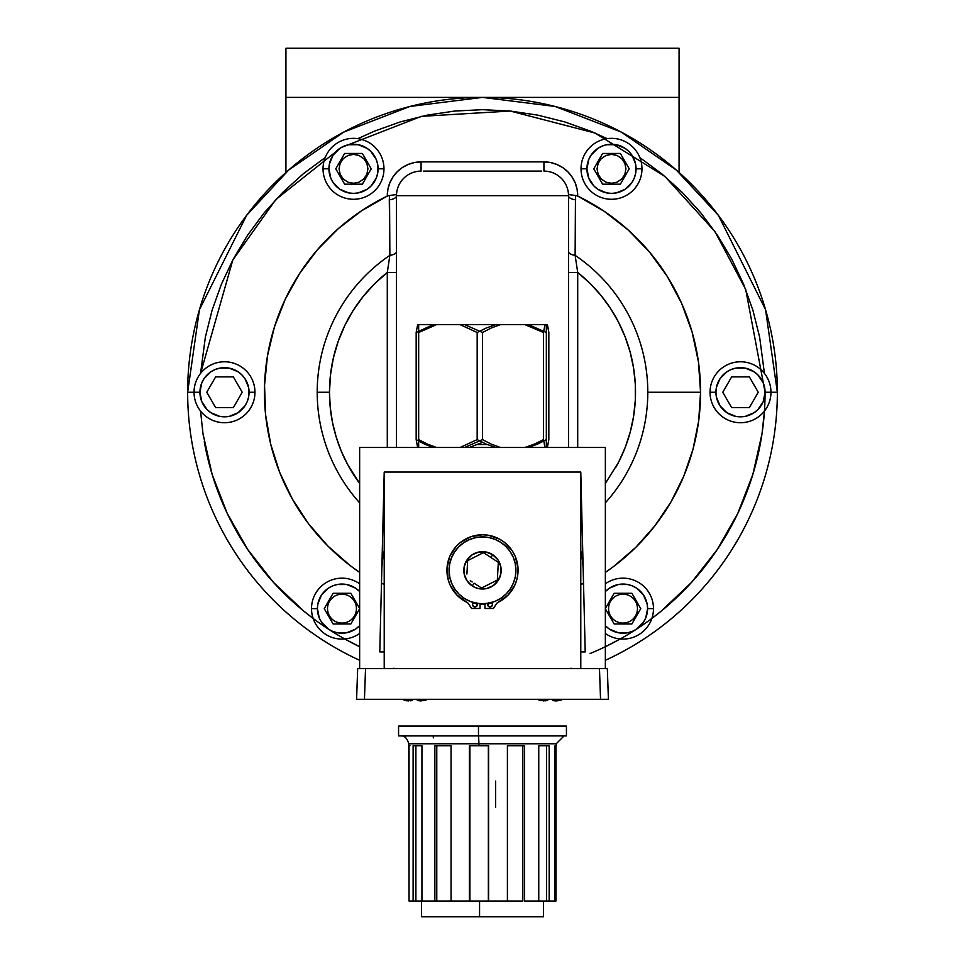 <?xml version="1.0" encoding="UTF-8"?>
<svg xmlns="http://www.w3.org/2000/svg" width="965" height="965" viewBox="0 0 965 965"><rect width="100%" height="100%" fill="white"/><g stroke="black" fill="none" stroke-linecap="round" stroke-linejoin="round"><path stroke-width="1.45" d="M384.215 472.054L384.215 668.624L384.215 472.054L580.785 472.054L384.215 472.054L379.788 651.918L384.215 472.054M585.212 651.918L580.785 472.054L580.785 668.624L580.785 472.054L585.212 651.918L580.653 651.918L580.653 668.624M491.981 603.004L487.687 603.957M484.961 604.259L480.039 604.259M477.313 603.957L473.019 603.004M476.022 584.464L481.523 588.047L497.349 580.037L498.326 562.342L490.895 557.493L492.717 554.706A18.673 18.673 0 0 1 498.133 580.556A18.673 18.673 0 0 1 472.283 585.972L474.105 583.198L477.928 585.695L474.105 583.198L472.283 585.972L475.528 587.673L479.05 588.698L486.336 588.626L493.031 585.767L498.133 580.556L500.847 573.801L500.775 566.515L497.916 559.809L492.717 554.706L485.95 551.992L478.664 552.064L471.969 554.923L466.867 560.134L464.153 566.889L464.225 574.175L467.084 580.882L472.283 585.972A18.673 18.673 0 0 1 466.867 560.134A18.673 18.673 0 0 1 492.717 554.706L490.895 557.493L498.326 562.342L497.349 580.037L489.412 584.054M464.225 598.324A33.413 33.413 0 0 1 454.527 552.064A33.413 33.413 0 0 1 500.775 542.366A33.413 33.413 0 0 0 459.123 594.223L454.913 589.193L451.765 583.451L449.799 577.203L449.087 570.689L449.654 564.163L451.499 557.879L454.527 552.064L458.628 546.962L463.646 542.752L469.388 539.604L475.636 537.638L482.15 536.926L488.676 537.505L494.973 539.339L500.775 542.366A33.413 33.413 0 0 1 510.473 588.626A33.413 33.413 0 0 1 464.225 598.324A33.413 33.413 0 0 0 464.225 598.324A33.413 33.413 0 0 0 510.473 588.626A33.413 33.413 0 0 0 500.775 542.366L505.889 546.467L510.087 551.498L513.235 557.239L515.201 563.488L515.913 570.001L515.346 576.527L513.501 582.812L510.473 588.626L506.372 593.728L501.354 597.938L495.612 601.086L489.364 603.053L482.85 603.764L476.324 603.185L470.027 601.352L464.225 598.324L459.111 594.211M489.4 584.066L481.535 588.047L477.928 585.695M467.651 560.641L467.169 569.471L467.651 560.641L479.665 554.561L483.477 552.643L490.895 557.493L483.477 552.643L467.651 560.641L467.301 567.143M466.915 574.03L467.169 569.471L466.915 574.03M472.162 581.943L470.281 580.701M473.996 602.281L472.657 603.607L472.657 605.489L474.937 606.997A2.461 2.461 0 0 0 477.06 603.318A2.461 2.461 0 0 1 474.937 606.997A2.461 2.461 0 0 1 473.526 602.534A2.461 2.461 0 0 0 474.925 606.997M482.536 534.767A35.584 35.584 0 0 0 466.36 602.051A35.584 35.584 0 0 1 482.5 534.767A35.584 35.584 0 0 1 498.64 602.051A35.584 35.584 0 0 0 514.803 585.248L508.133 595.019L496.854 603.209L493.405 608.481L484.961 608.481L493.405 608.481M488.326 602.811L487.795 605.489L490.063 606.997A2.461 2.461 0 0 1 487.94 603.318A2.461 2.461 0 0 0 490.063 606.997A2.461 2.461 0 0 0 491.475 602.534A2.461 2.461 0 0 1 490.063 606.997L492.343 605.489L492.343 603.607L491.004 602.281M471.596 608.481L480.039 608.481L471.596 608.481L468.146 603.209L456.867 595.019L450.197 585.248L448.17 579.676L447 567.915L449.762 556.419L456.131 546.455L460.474 542.402L470.836 536.733L482.5 534.767L488.411 535.261L499.581 539.133A35.584 35.584 0 0 0 499.568 539.121L504.526 542.402A35.584 35.584 0 0 0 504.514 542.39L512.475 551.172L515.238 556.419L518 567.915A35.584 35.584 0 0 0 512.463 551.148M517.903 573.849A35.584 35.584 0 0 0 517.903 573.837L516.83 579.676A35.584 35.584 0 0 0 516.83 579.663L514.803 585.248M484.961 608.481L484.961 603.668M480.039 603.668L480.039 608.481M518 567.915L517.903 573.837M474.937 606.997L477.205 605.489L476.674 602.811M384.215 550.726A100.734 100.734 0 0 0 381.802 570.315A100.734 100.734 0 0 1 384.215 550.726M580.785 550.726A100.734 100.734 0 0 1 583.198 570.315L583.487 582.1L583.198 570.339M427.399 699.42L421.126 700.928L417.302 700.457L417.302 699.299L417.302 700.457L421.15 700.928M410.547 700.819L412.465 700.457L406.687 700.807L402.116 699.299M554.453 700.819L552.535 700.457L552.535 699.299L552.535 700.457L556.383 700.928L552.619 700.457L552.619 699.299M539.978 700.421L537.36 699.299M547.698 700.457L540.014 700.433L545.792 700.819M419.244 700.807L417.375 700.457L417.375 699.299M417.302 700.457L420.438 700.916M424.986 700.433L427.64 699.299M424.877 700.469L417.375 700.457M408.629 700.928L407.99 700.916M412.465 700.457L404.781 700.433M562.631 699.42L556.371 700.928M560.219 700.433L562.885 699.299L556.986 700.916L552.619 700.457M552.535 700.457L555.683 700.916M543.862 700.928L543.223 700.916M555.961 745.728L555.961 901.021L555.032 901.021L555.032 745.728L556.214 745.728L556.214 743.762L478.954 743.762L478.954 745.728L488.604 745.728L488.604 901.021L507.409 901.021L507.409 745.728L524.514 745.728L524.514 901.021L538.76 901.021L538.76 745.728L549.169 745.728L549.169 901.021L555.032 901.021L555.032 745.728L555.961 745.728L555.961 901.021L551.884 901.021M543.367 916.75L479.569 916.75L479.569 901.021L479.569 916.75L543.44 916.75L421.633 916.75M433.357 737.875L433.189 735.909L409.872 735.909L478.58 735.909L478.954 743.762L408.786 743.762C407.133 738.237 404.516 735.62 400.921 735.909L566.431 735.909L566.431 726.078L478.471 726.078L478.471 735.909L478.471 726.078L566.334 726.078M398.666 726.078L478.471 726.078L398.569 726.078L398.569 735.909M566.334 735.909L398.666 735.909M486.046 743.762L556.13 743.762L478.954 743.762L478.58 735.909M495.624 807.223L495.624 781.119M409.968 745.728L408.786 745.728L408.786 743.762L478.954 743.762L478.954 745.728L469.376 745.728L469.376 901.021L451.053 901.021L469.907 901.021L469.907 745.728L469.907 901.021L488.35 901.021L488.35 745.728L488.35 901.021L469.376 901.021L469.376 745.728L488.604 745.728L488.604 901.021L507.409 901.021L507.409 745.728M522.837 901.021L522.837 745.728L522.837 901.021L506.408 901.021L522.837 901.021M524.514 745.728L524.514 901.021L538.76 901.021L538.76 745.728L549.169 745.728L549.169 901.021L546.504 901.021L546.504 745.728L546.504 901.021L538.76 901.021M536.504 901.021L555.961 901.021M552.137 901.021L553.017 901.021M555.032 745.728L556.13 745.728M549.109 901.021L543.44 901.021L543.44 916.75M421.56 916.75L421.56 901.021L418.496 901.021M412.863 901.021L411.983 901.021M408.786 745.728L409.039 901.021L413.117 901.021L413.117 745.728L421.934 745.728L421.934 901.021L415.891 901.021L424.359 901.021M452.308 901.021L434.865 901.021L434.865 745.728L451.053 745.728L451.053 901.021L436.771 901.021L436.771 745.728L436.771 901.021L421.934 901.021L421.934 745.728L413.117 745.728L413.117 901.021L415.891 901.021L415.891 745.728L415.891 901.021L409.039 901.021L409.039 745.728M421.934 901.021L434.865 901.021L434.865 745.728L451.053 745.728L451.053 901.021M415.831 901.021L409.968 901.021M590.001 653.57A282.576 282.576 0 0 0 758.08 454.708M608.565 608.625A14.451 14.451 0 0 1 623.016 594.175A14.451 14.451 0 0 1 637.467 608.625A14.451 14.451 0 0 1 623.016 623.076A14.451 14.451 0 0 1 608.565 608.625M327.533 608.625A14.451 14.451 0 0 1 341.984 594.175A14.451 14.451 0 0 1 356.435 608.625A14.451 14.451 0 0 1 341.984 623.076A14.451 14.451 0 0 1 327.533 608.625M658.444 613.366L663.703 609.072M716.959 549.966L718.153 548.18M736.343 516.384L738.551 511.776M751.795 477.856L753.81 471.246M752.917 310.26L743.557 284.12L731.711 259.042L717.453 235.267L700.928 212.988L682.303 192.445L661.761 173.821L639.493 157.295M202.481 430.137L203.326 435.891M226.449 511.776L228.657 516.384M246.847 548.18L248.041 549.966M301.297 609.072L306.556 613.366M597.058 168.815L598.155 163.29L601.279 158.598L605.972 155.462L611.496 154.364L617.033 155.462L621.713 158.598L624.85 163.29L625.947 168.815L624.85 174.339L621.713 179.032L617.033 182.168L611.496 183.266L605.972 182.168L601.279 179.032L598.155 174.339L597.058 168.815M339.053 168.815L340.15 163.29L343.287 158.598L347.967 155.462L353.504 154.364L359.028 155.462L363.721 158.598L366.845 163.29L367.942 168.815L366.845 174.339L363.721 179.032L359.028 182.168L353.504 183.266L347.967 182.168L343.287 179.032L340.15 174.339L339.053 168.815M605.357 660.289A294.856 294.856 0 0 0 777.356 392.248L770.963 392.248L777.356 392.248L765.559 309.693L718.382 215.34L676.381 170.093L621.255 132.084L555.08 106.464L482.5 97.393L409.92 106.464L343.745 132.084L288.619 170.093L246.618 215.34L199.441 309.693L187.644 392.248L194.037 392.248L187.644 392.248A294.856 294.856 0 0 1 482.5 97.393A294.856 294.856 0 0 1 605.357 660.289M341.308 147.476L421.476 116.343L510.244 111.047L595.007 133.037L664.957 176.486L714.993 231.648L745.716 289.476L765.076 392.248A282.576 282.576 0 0 1 655.452 615.706M325.507 157.295L303.239 173.821L282.697 192.445L264.072 212.988L247.547 235.267L233.289 259.042L221.443 284.12L212.095 310.223L205.364 337.123L200.563 373.407L232.83 259.923L275.797 199.586L341.128 147.585M396.494 251.527A9.216 3.981 0 0 1 389.872 255.351A165.292 165.292 0 0 0 359.643 502.837A165.292 165.292 0 0 1 317.208 392.248L329.487 392.248L330.235 407.375L332.479 422.344L336.182 437.024L341.32 451.258L347.846 464.913L359.643 483.453A153.013 153.013 0 0 1 329.487 392.248L330.452 375.083L333.335 358.148L338.1 341.634L344.698 325.748L353.021 310.718L362.985 296.713L374.456 283.903L387.291 272.468L396.494 272.468L387.291 272.468L387.291 447.483L387.291 272.468L389.872 255.351A165.292 165.292 0 0 0 317.208 392.248L329.487 392.248A153.013 153.013 0 0 1 387.291 272.468L389.872 255.351L389.534 195.521L387.291 196.064A33.787 33.787 0 0 1 387.291 195.678L388.316 195.678L387.291 196.064A218.066 218.066 0 0 0 359.643 572.414L350.283 565.671L328.016 546.166L308.583 523.814L292.371 499.038L279.645 472.295L270.683 444.081L265.604 414.902L264.543 385.312L267.486 355.844L274.398 327.051L285.158 299.464L299.548 273.578L317.304 249.887L338.112 228.826L361.586 210.768L387.291 196.064A33.787 33.787 0 0 1 421.066 161.891L543.934 161.891A33.787 33.787 0 0 1 577.709 196.064L575.466 195.521L575.128 255.351A165.292 165.292 0 0 1 647.792 392.248L700.566 392.248A218.066 218.066 0 0 0 577.709 196.064L575.466 195.521L575.128 255.351L577.709 272.468L577.709 447.483L577.709 272.468A153.013 153.013 0 0 1 615.598 467.736M359.643 660.289A294.856 294.856 0 0 1 187.644 392.248A294.856 294.856 0 0 0 332.708 646.224M477.747 444.539L487.253 444.539M396.494 251.539A9.216 3.981 180 0 1 389.872 255.351L389.293 199.827A9.216 4.246 180 0 0 396.494 195.678L568.506 195.678A24.571 24.571 0 0 0 543.934 171.107A24.571 24.571 0 0 1 568.506 195.678A9.216 4.246 180 0 0 575.707 199.827A9.216 4.246 0 0 1 568.506 195.678L568.506 447.483L568.506 195.678L396.494 195.678L396.494 447.483L396.494 195.678A9.216 4.246 -0 0 1 389.293 199.827L389.534 195.521L387.291 195.678L387.93 189.092L389.86 182.747L392.984 176.909L397.182 171.794L402.296 167.584L408.147 164.46L414.48 162.542L421.066 161.891L421.066 171.107L421.066 161.891L543.934 161.891L543.934 171.107L543.934 161.891L550.569 162.554L556.95 164.496L562.824 167.669L567.951 171.927L572.149 177.114L575.249 183.012L577.13 189.417L577.709 196.064L604.138 211.251L628.179 229.972L649.385 251.877L667.322 276.509L681.652 303.408L692.098 332.044L698.443 361.851L700.566 392.248L647.792 392.248A165.292 165.292 0 0 0 575.128 255.351A9.216 3.981 0 0 1 568.506 251.539M605.357 483.453L618.589 462.199L625.211 447.446L630.229 432.091L633.607 416.277L635.308 400.21L635.296 384.046L633.571 367.967L630.169 352.165L625.115 336.809L618.469 322.081L610.314 308.125L600.725 295.109L589.82 283.179L577.709 272.468L568.506 272.468L577.709 272.468L575.128 255.351A9.216 3.981 180 0 1 568.506 251.527M605.357 502.837A165.292 165.292 0 0 0 647.792 392.248A165.292 165.292 0 0 1 605.357 502.837M568.988 194.604L575.466 195.521L568.988 194.604M605.357 572.414A218.066 218.066 0 0 0 700.566 392.248L698.672 420.933L693.027 449.123L683.715 476.312L670.916 502.053L654.837 525.877L635.754 547.384L614.017 566.19L605.357 572.426M384.215 501.137L383.503 501.137L384.215 501.137M384.215 523.826A9.216 3.764 0 0 0 382.984 521.944A9.216 3.764 180 0 1 384.215 523.814M383.72 584.102L382.261 583.463L384.215 584.814M381.477 583.258L382.285 583.475M396.012 194.604L389.534 195.521L396.012 194.604M344.746 638.975L359.643 646.719A282.576 282.576 0 0 1 204.278 441.608M605.357 646.719L620.254 638.975M651.857 618.444L661.363 611.002L691.579 582.329L717.26 549.519L737.827 513.296L752.857 474.442L762 433.792L764.449 411.09M764.437 373.407L759.636 337.123L752.905 310.223M607.154 138.658L590.64 131.192L564.525 121.843L537.626 115.112L510.195 111.035L482.5 109.684L454.805 111.035L427.374 115.112L400.475 121.843L374.36 131.192L357.846 138.658M200.551 411.09L203 433.792L212.143 474.442L227.173 513.296L247.74 549.519L273.421 582.329L303.637 611.002L313.143 618.444M580.785 584.814L583.523 583.258M580.785 523.826A9.216 3.764 180 0 1 582.016 521.944A9.216 3.764 0 0 0 580.785 523.814M582.739 583.463L581.28 584.102M580.785 501.137L581.497 501.137L580.785 501.137M423.394 171.107L541.606 171.107M425.746 171.107L533.573 171.107M396.494 195.678A24.571 24.571 0 0 1 421.066 171.107A24.571 24.571 0 0 0 396.494 195.678M323.034 168.815A30.47 30.47 0 0 0 353.504 199.285A30.47 30.47 0 0 0 383.974 168.815L378.075 168.815A24.571 24.571 0 0 1 353.504 193.386A24.571 24.571 0 0 1 328.932 168.815L323.034 168.815A30.47 30.47 0 0 1 353.504 138.345A30.47 30.47 0 0 1 383.974 168.815A30.47 30.47 0 0 1 353.504 199.285A30.47 30.47 0 0 1 323.034 168.815L328.932 168.815L330.802 178.223L333.07 182.469L339.849 189.249L348.703 192.916L353.504 193.386L358.292 192.916L367.146 189.249L370.874 186.185L376.205 178.223L377.605 173.603L377.605 164.026L376.205 159.418L370.874 151.445L367.146 148.381L358.292 144.714L348.703 144.714L344.095 146.113L339.849 148.381L333.07 155.16L329.403 164.026L328.932 168.815A24.571 24.571 0 0 1 353.504 144.243A24.571 24.571 0 0 1 378.075 168.815L383.974 168.815A30.47 30.47 0 0 0 353.504 138.345A30.47 30.47 0 0 0 323.034 168.815M335.772 168.815L344.638 184.17L335.772 168.815L344.638 153.459L362.37 153.459L371.236 168.815L362.37 184.17L344.638 184.17L362.37 184.17L371.236 168.815L362.37 153.459L344.638 153.459L362.37 153.459L371.236 168.815L362.37 184.17L344.638 184.17L335.772 168.815M710.035 392.248A30.47 30.47 0 0 0 740.505 422.718A30.47 30.47 0 0 0 770.963 392.248L765.076 392.248A24.571 24.571 0 0 1 740.505 416.82A24.571 24.571 0 0 1 715.933 392.248L710.035 392.248A30.47 30.47 0 0 1 740.505 361.779A30.47 30.47 0 0 1 770.963 392.248A30.47 30.47 0 0 1 740.505 422.718A30.47 30.47 0 0 1 710.035 392.248L715.933 392.248L716.404 397.049L720.071 405.903L726.85 412.682L735.704 416.349L740.505 416.82L745.294 416.349L754.148 412.682L757.875 409.618L763.206 401.657L765.076 392.248L764.594 387.46L763.206 382.852L757.875 374.878L754.148 371.815L745.294 368.147L735.704 368.147L731.096 369.547L726.85 371.815L720.071 378.594L716.404 387.46L715.933 392.248A24.571 24.571 0 0 1 740.505 367.677A24.571 24.571 0 0 1 765.076 392.248L770.963 392.248A30.47 30.47 0 0 0 740.505 361.779A30.47 30.47 0 0 0 710.035 392.248M749.371 376.893L731.639 376.893L749.371 376.893L758.237 392.248L749.371 376.893L731.639 376.893L722.773 392.248L731.639 407.604L749.371 407.604L758.237 392.248L749.371 407.604L731.639 407.604L722.773 392.248L731.639 376.893L722.773 392.248L731.639 407.604L749.371 407.604L758.237 392.248M605.357 633.45A30.47 30.47 0 0 0 653.486 608.625L647.587 608.625A24.571 24.571 0 0 1 605.357 625.706L609.361 629.059L618.227 632.726L627.805 632.726L632.425 631.327L636.671 629.059L643.45 622.28L645.718 618.034L647.587 608.625L647.117 603.837L643.45 594.971L636.671 588.192L632.425 585.924L627.805 584.525L618.227 584.525L609.361 588.192L605.357 591.545A24.571 24.571 0 0 1 647.587 608.625L653.486 608.625A30.47 30.47 0 0 1 605.357 633.45M605.357 608.505L614.15 593.27L605.357 608.505L614.15 593.27L631.882 593.27L614.15 593.27L631.882 593.27L640.748 608.625L631.882 623.981L640.748 608.625L631.882 623.981L614.15 623.981L631.882 623.981L614.15 623.981L605.357 608.758M605.357 583.801A30.47 30.47 0 0 1 653.486 608.625A30.47 30.47 0 0 0 605.357 583.801M311.514 608.625A30.47 30.47 0 0 0 359.643 633.45A30.47 30.47 0 0 1 311.514 608.625A30.47 30.47 0 0 1 359.643 583.801A30.47 30.47 0 0 0 311.514 608.625L317.413 608.625L311.514 608.625M359.643 625.706A24.571 24.571 0 0 1 317.413 608.625L319.282 618.034L321.55 622.28L328.329 629.059L332.575 631.327L337.195 632.726L346.773 632.726L355.639 629.059L359.643 625.706M359.643 608.758L350.85 623.981L359.643 608.758L350.85 623.981L333.118 623.981L350.85 623.981L333.118 623.981L324.252 608.625L333.118 623.981L324.252 608.625L333.118 593.27L350.85 593.27L359.643 608.505L350.85 593.27L333.118 593.27L350.85 593.27L359.643 608.505M359.643 591.545L355.639 588.192L346.773 584.525L337.195 584.525L332.575 585.924L328.329 588.192L321.55 594.971L317.883 603.837L317.413 608.625A24.571 24.571 0 0 1 359.643 591.545M194.037 392.248A30.47 30.47 0 0 0 224.495 422.718A30.47 30.47 0 0 0 254.965 392.248L249.066 392.248A24.571 24.571 0 0 1 224.495 416.82A24.571 24.571 0 0 1 199.924 392.248L194.037 392.248A30.47 30.47 0 0 1 224.495 361.779A30.47 30.47 0 0 1 254.965 392.248A30.47 30.47 0 0 1 224.495 422.718A30.47 30.47 0 0 1 194.037 392.248L199.924 392.248L201.794 401.657L207.125 409.618L210.853 412.682L219.706 416.349L224.495 416.82L229.296 416.349L238.15 412.682L244.929 405.903L247.197 401.657L248.596 397.049L248.596 387.46L244.929 378.594L241.877 374.878L238.15 371.815L229.296 368.147L219.706 368.147L215.099 369.547L210.853 371.815L204.073 378.594L201.794 382.852L199.924 392.248A24.571 24.571 0 0 1 224.495 367.677A24.571 24.571 0 0 1 249.066 392.248L254.965 392.248A30.47 30.47 0 0 0 224.495 361.779A30.47 30.47 0 0 0 194.037 392.248M215.629 376.893L233.361 376.893L215.629 376.893L233.361 376.893L242.227 392.248L233.361 376.893L242.227 392.248L233.361 407.604L242.227 392.248L233.361 407.604L215.629 407.604L233.361 407.604L215.629 407.604L206.763 392.248L215.629 407.604L206.763 392.248L215.629 376.893L206.763 392.248M581.027 168.815A30.47 30.47 0 0 0 611.496 199.285A30.47 30.47 0 0 0 641.966 168.815L636.068 168.815A24.571 24.571 0 0 1 611.496 193.386A24.571 24.571 0 0 1 586.925 168.815L581.027 168.815A30.47 30.47 0 0 1 611.496 138.345A30.47 30.47 0 0 1 641.966 168.815A30.47 30.47 0 0 1 611.496 199.285A30.47 30.47 0 0 1 581.027 168.815L586.925 168.815L588.795 178.223L594.126 186.185L597.854 189.249L606.708 192.916L611.496 193.386L616.297 192.916L625.151 189.249L631.93 182.469L634.198 178.223L635.597 173.603L635.597 164.026L631.93 155.16L628.878 151.445L625.151 148.381L616.297 144.714L606.708 144.714L602.1 146.113L597.854 148.381L591.075 155.16L588.795 159.418L586.925 168.815A24.571 24.571 0 0 1 611.496 144.243A24.571 24.571 0 0 1 636.068 168.815L641.966 168.815A30.47 30.47 0 0 0 611.496 138.345A30.47 30.47 0 0 0 581.027 168.815M620.362 153.459L602.63 153.459L620.362 153.459L629.228 168.815L620.362 184.17L629.228 168.815L620.362 184.17L602.63 184.17L620.362 184.17L602.63 184.17L593.764 168.815L602.63 184.17L593.764 168.815L602.63 153.459L593.764 168.815L602.63 153.459L620.362 153.459M679.071 48.25L285.93 48.25L285.93 97.393L679.071 97.393L679.071 48.25L285.93 48.25L285.93 97.393L679.071 97.393L679.071 48.25M679.071 172.482L679.071 97.393L679.071 172.482M285.93 172.482L285.93 97.393L285.93 172.482M381.802 570.339L381.513 582.1L381.802 570.339M605.357 668.624L605.357 447.483L359.643 447.483L359.643 668.624L359.643 447.483L605.357 447.483L605.357 668.624M583.487 582.1L583.958 601.062M384.347 668.624L384.347 651.918L379.788 651.918M381.042 601.062L381.513 582.1M608.408 699.299L607.335 668.624L599.47 668.624L600.544 699.299L608.408 699.299L600.544 699.299L599.47 668.624L365.53 668.624L364.456 699.299L600.544 699.299L364.456 699.299L365.53 668.624L357.665 668.624L356.592 699.299L364.456 699.299L356.592 699.299L357.665 668.624L607.335 668.624L608.408 699.299M418.665 447.483L418.665 444.141L418.665 447.483L436.59 447.483L427.435 444.129L418.665 439.618L418.665 444.141L418.665 439.618L427.435 444.129L436.59 447.483M528.41 447.483L537.577 444.117L528.41 447.483L546.335 447.483L546.335 439.618L537.577 444.117L546.335 439.618L546.335 447.483M436.59 324.626L418.665 324.626L418.665 332.491L436.59 324.626L418.665 324.626L418.665 439.618L418.665 332.491L436.59 324.626L460.04 324.626L436.59 324.626M546.335 324.626L528.41 324.626L546.335 332.491L546.335 324.626L528.41 324.626L546.335 332.491L546.335 439.618L546.335 324.626L547.336 324.626L548.108 328.004L548.832 332.491L548.832 439.618L548.832 332.491L547.336 324.626L546.335 324.626M464.575 447.483L482.5 439.618L482.5 332.491L464.575 324.626L524.876 324.626L543.5 332.491L543.5 439.618L543.5 332.491L545.008 324.626L524.876 324.626L543.5 332.491L545.008 324.626L500.425 324.626L491.257 327.991L500.425 324.626L464.575 324.626L482.5 332.491L491.257 327.991L482.5 332.491L482.5 439.618L491.269 444.129L500.425 447.483M417.664 447.483L416.168 439.618L416.168 332.491L433.297 324.626L417.664 324.626L416.168 332.491L433.297 324.626L417.664 324.626L416.168 332.491L416.168 439.618L424.54 444.129L433.297 447.483M460.04 447.483L477.168 439.618L477.168 332.491L460.04 324.626L495.793 324.626L486.264 327.991L495.793 324.626L460.04 324.626L477.168 332.491L486.264 327.991L477.168 332.491L477.168 439.618L486.276 444.129L495.793 447.483M482.5 442.404L469.207 447.483M524.876 447.483L534.405 444.117L543.5 439.618L545.008 447.483M547.336 447.483L548.832 439.618M556.214 743.762L564.079 735.909M571.28 668.311L568.506 668.624M396.494 668.624L393.72 668.311"/></g></svg>
